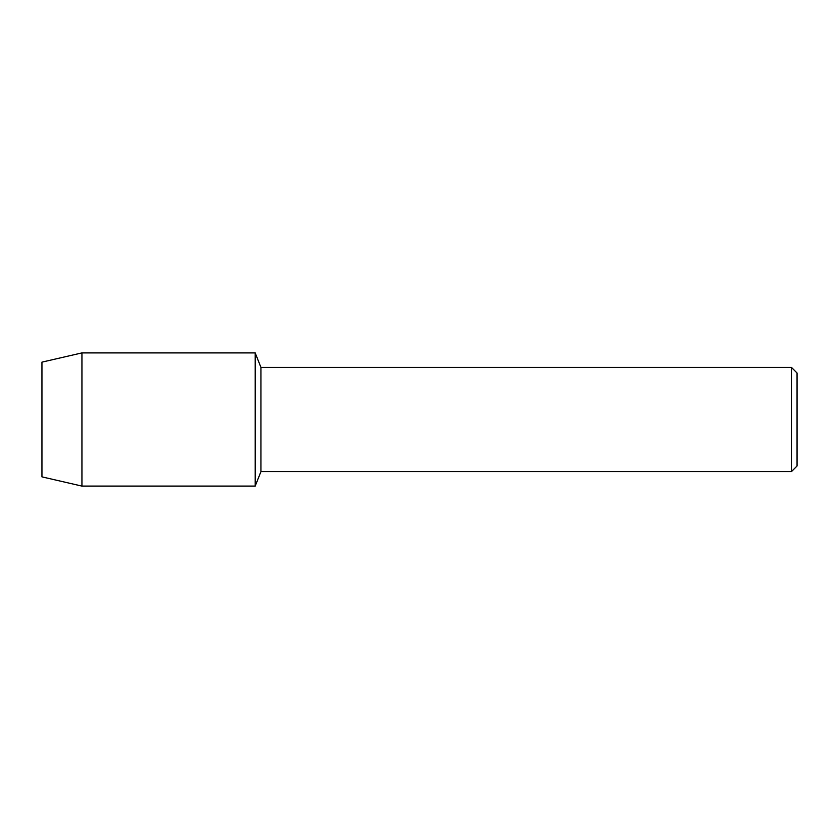 <?xml version="1.0" encoding="UTF-8"?>
<svg xmlns="http://www.w3.org/2000/svg" width="839" height="839" viewBox="0 0 839 839"><rect width="100%" height="100%" fill="white"/><g stroke="black" fill="none" stroke-linecap="round" stroke-linejoin="round"><path stroke-width="1.26" d="M41.95 476.867L41.95 362.133L81.939 352.904L255.192 352.904L260.95 367.409L791.46 367.409L797.05 373.009L797.05 465.991L791.46 471.591L260.95 471.591L255.192 486.096L255.192 352.904L255.192 486.096L81.939 486.096L41.95 476.867L41.95 362.133M260.95 471.591L260.95 367.409M791.46 471.591L791.46 367.409M81.939 486.096L81.939 352.904"/></g></svg>
